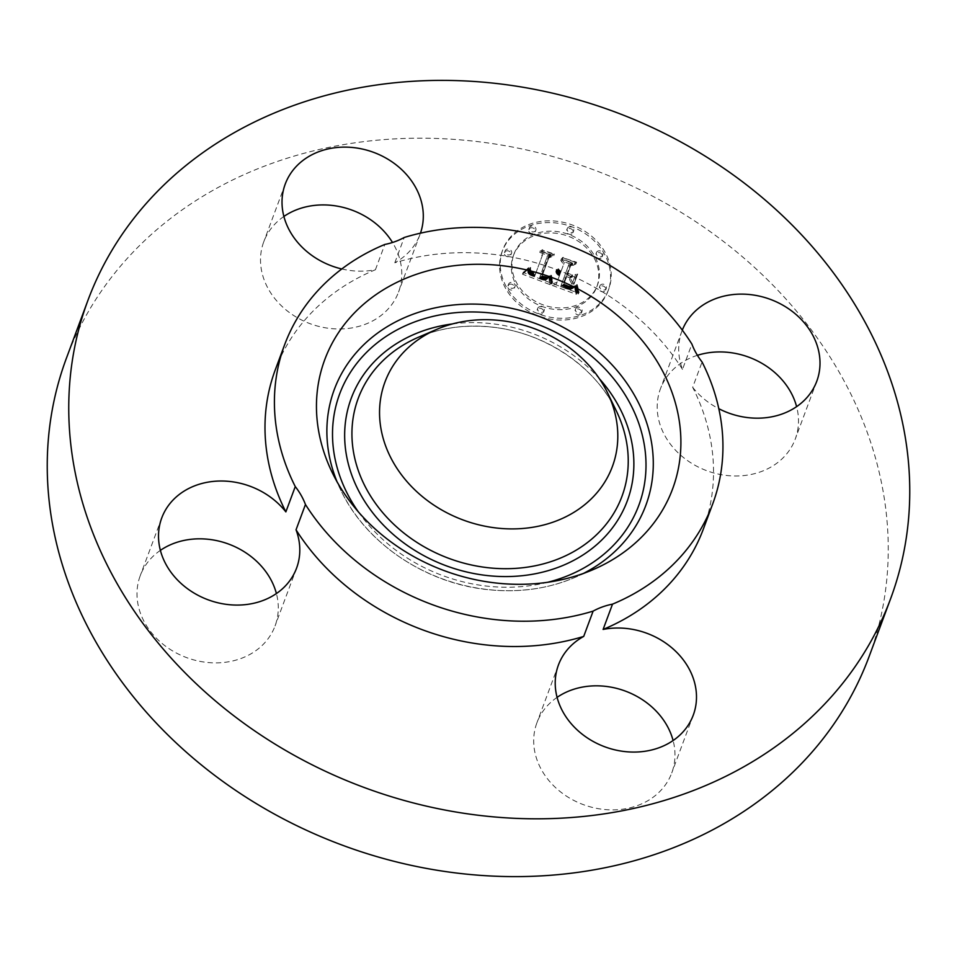 <?xml version="1.0" encoding="UTF-8"?>
<svg xmlns="http://www.w3.org/2000/svg" width="957" height="957" viewBox="0 0 957 957"><rect width="100%" height="100%" fill="white"/><g stroke="black" fill="none" stroke-linecap="round" stroke-linejoin="round"><path stroke-width="0.72" stroke-dasharray="4.79 3.59" d="M682.305 330.129A71.931 60.53 20.4 0 0 681.946 331.05A71.931 60.53 20.4 0 0 682.485 369.39L691.899 344.089M703.275 529.257A228.352 192.166 20.4 0 0 692.665 387.31L702.079 362.009M692.665 387.31A71.931 60.53 20.4 0 0 718.815 408.699M697.414 355.322A71.931 60.53 20.4 0 0 669.027 373.984A71.931 60.53 20.4 0 0 660.426 388.865A71.931 60.53 20.4 0 0 697.402 466.573A71.931 60.53 20.4 0 0 786.654 453.929A71.931 60.53 20.4 0 0 795.255 439.048A71.931 60.53 20.4 0 0 796.607 406.641M557.094 697.354A71.931 60.53 20.4 0 0 536.925 722.762A71.931 60.53 20.4 0 0 565.192 795.291A71.931 60.53 20.4 0 0 671.754 772.945A71.931 60.53 20.4 0 0 673.106 740.551M160.393 550.359A71.931 60.53 20.4 0 0 148.825 560.886A71.931 60.53 20.4 0 0 140.224 575.755A71.931 60.53 20.4 0 0 177.201 653.464A71.931 60.53 20.4 0 0 266.453 640.819A71.931 60.53 20.4 0 0 275.054 625.95A71.931 60.53 20.4 0 0 276.406 593.543M341.781 268.965A71.931 60.53 20.4 0 0 375.419 269.742A228.352 192.166 20.4 0 0 302.568 322.712A228.352 192.166 20.4 0 0 275.245 369.928M682.485 369.39A228.352 192.166 20.4 0 0 394.81 262.78A71.931 60.53 20.4 0 0 420.075 234.238A71.931 60.53 20.4 0 0 420.458 233.173M394.81 262.78L404.225 237.48M869.016 656.777A428.174 360.31 20.4 0 0 648.894 194.235A428.174 360.31 20.4 0 0 117.687 269.503A428.174 360.31 20.4 0 0 66.476 358.038M375.419 269.742L384.834 244.454M283.894 216.449A71.931 60.53 20.4 0 0 263.737 241.858A71.931 60.53 20.4 0 0 292.005 314.386A71.931 60.53 20.4 0 0 398.555 292.041A71.931 60.53 20.4 0 0 392.502 242.48M502.078 251.667A56.523 47.563 20.4 0 0 538.528 315.894A56.523 47.563 20.4 0 0 608.042 291.024A56.523 47.563 20.4 0 0 608.066 290.94A56.523 47.563 20.4 0 0 571.616 226.713A56.523 47.563 20.4 0 0 502.102 251.583A56.523 47.563 20.4 0 0 502.078 251.667M608.712 289.205A56.523 47.563 -159.6 0 1 608.688 289.289A56.523 47.563 -159.6 0 1 539.174 314.159A56.523 47.563 -159.6 0 1 502.724 249.933A56.523 47.563 -159.6 0 1 502.748 249.849A56.523 47.563 -159.6 0 1 572.262 224.979A56.523 47.563 -159.6 0 1 608.712 289.205M513.957 254.095A44.524 37.467 -159.6 0 1 513.981 254.036A44.524 37.467 -159.6 0 1 568.757 234.441A44.524 37.467 -159.6 0 1 597.467 285.042A44.524 37.467 -159.6 0 1 597.443 285.102A44.524 37.467 -159.6 0 1 542.679 304.697A44.524 37.467 -159.6 0 1 513.957 254.095M537.75 308.25A3.421 2.883 -159.6 0 1 537.762 308.25A3.421 2.883 -159.6 0 1 544.174 310.63A3.421 2.883 -159.6 0 1 544.174 310.642A3.421 2.883 -159.6 0 1 537.75 308.25L537.116 309.984A3.421 2.883 20.4 0 0 537.104 309.984A3.421 2.883 20.4 0 0 543.528 312.377A3.421 2.883 20.4 0 0 543.528 312.365A3.421 2.883 20.4 0 0 537.116 309.984M599.883 285.928L599.883 285.928A3.421 2.883 -159.6 0 1 606.307 288.308A3.421 2.883 -159.6 0 1 606.307 288.32A3.421 2.883 -159.6 0 1 599.883 285.928L599.238 287.662A3.421 2.883 20.4 0 0 605.661 290.055A3.421 2.883 20.4 0 0 599.238 287.662L599.883 285.928M575.576 308.991A3.421 2.883 -159.6 0 1 575.576 308.979A3.421 2.883 -159.6 0 1 582 311.372L582 311.372A3.421 2.883 -159.6 0 1 575.576 308.991L574.93 310.714A3.421 2.883 20.4 0 0 574.93 310.726A3.421 2.883 20.4 0 0 581.354 313.106A3.421 2.883 20.4 0 0 574.93 310.714M567.25 228.496A3.421 2.883 -159.6 0 1 567.262 228.496A3.421 2.883 -159.6 0 1 573.674 230.876A3.421 2.883 -159.6 0 1 573.674 230.888A3.421 2.883 -159.6 0 1 567.25 228.496L566.616 230.23A3.421 2.883 20.4 0 0 566.604 230.23A3.421 2.883 20.4 0 0 573.028 232.623A3.421 2.883 20.4 0 0 566.616 230.23M596.438 252.6A3.421 2.883 -159.6 0 1 596.438 252.588A3.421 2.883 -159.6 0 1 602.862 254.981L602.862 254.981A3.421 2.883 -159.6 0 1 596.438 252.6L595.792 254.335A3.421 2.883 20.4 0 0 595.792 254.335A3.421 2.883 20.4 0 0 602.216 256.715A3.421 2.883 20.4 0 0 595.792 254.323L596.438 252.588M511.552 253.198A3.421 2.883 -159.6 0 1 511.552 253.21A3.421 2.883 -159.6 0 1 505.129 250.818L505.129 250.818A3.421 2.883 -159.6 0 1 511.552 253.198L510.906 254.933A3.421 2.883 20.4 0 0 510.906 254.933A3.421 2.883 20.4 0 0 504.483 252.552A3.421 2.883 20.4 0 0 510.906 254.945L511.552 253.21M514.998 286.538A3.421 2.883 -159.6 0 1 514.998 286.55A3.421 2.883 -159.6 0 1 508.574 284.157L508.574 284.157A3.421 2.883 -159.6 0 1 514.998 286.538L514.352 288.284A3.421 2.883 20.4 0 0 514.352 288.272A3.421 2.883 20.4 0 0 507.928 285.892A3.421 2.883 20.4 0 0 514.352 288.284M535.86 230.147L535.86 230.147A3.421 2.883 -159.6 0 1 529.436 227.766L529.436 227.766A3.421 2.883 -159.6 0 1 535.86 230.147L535.214 231.881A3.421 2.883 20.4 0 0 528.79 229.501A3.421 2.883 20.4 0 0 535.214 231.881L535.86 230.147M596.821 286.777A44.524 37.467 20.4 0 0 568.111 236.176A44.524 37.467 20.4 0 0 513.335 255.77A44.524 37.467 20.4 0 0 513.311 255.83A44.524 37.467 20.4 0 0 542.033 306.431A44.524 37.467 20.4 0 0 596.809 286.837A44.524 37.467 20.4 0 0 596.821 286.777M550.155 284.648L548.983 277.506L545.155 280.102L539.317 278.643L546.854 257.409L550.371 256.297L539.784 252.373L542.188 255.854L535.011 275.245L530.836 273.283L529.939 271.836L530.094 269.395L529.388 269.635L529.903 273.128L534.568 275.664L534.473 276.717L528.455 273.678L528.073 269.372L522.474 274.18L550.155 284.648L550.801 282.913L523.12 272.446L528.719 267.649L529.101 271.944L535.119 274.982L535.214 273.929L530.549 271.393L530.13 267.434L531.063 271.106L535.657 273.523L542.834 254.119L540.43 250.638L551.017 254.562L547.5 255.675L539.963 276.908L545.801 278.367L549.629 275.772L550.801 282.913M552.069 283.966L550.813 277.028L550.143 276.98L551.388 284.026L552.715 282.231L551.495 280.76L550.789 275.245L551.459 275.293L552.715 282.231M547.009 278.631L541.495 277.65L548.72 258.031L553.768 255.734L541.207 251.679L552.297 255.794L548.086 257.624L540.573 277.937L544.892 279.277L547.009 278.631L547.655 276.896L545.538 277.542L541.219 276.202L548.732 255.89L552.943 254.06L541.841 249.944L554.414 254L549.366 256.297L542.14 275.915L547.655 276.896M552.285 285.437L576.317 294.349L574.69 287.1L569.606 289.433L560.635 286.693L564.008 277.578L565.431 278.104L562.453 286.155L569.487 288.476L572.824 287.734L569.259 287.949L563.218 285.844L566.006 278.32L569.499 279.611L571.987 284.277L575.013 276.106L569.917 277.901L564.618 275.939L568.255 266.118L572.154 264.682L560.778 260.46L563.625 264.395L560.527 272.781L557.225 270.735L560.323 273.307L559.989 274.216L555.826 271.393L556.759 273.965L559.378 275.855L556.34 284.085L552.285 285.437L552.931 283.703L556.986 282.351L560.024 274.121L557.405 272.231L556.46 269.659L560.635 272.494L560.969 271.573L557.871 269.001L561.161 271.046L564.271 262.661L561.424 258.725L572.8 262.948L568.901 264.383L565.264 274.204L570.563 276.166L575.659 274.372L572.633 282.542L570.145 277.877L566.652 276.585L563.864 284.109L569.905 286.215L573.458 285.999L570.133 286.741L563.099 284.42L566.077 276.37L564.654 275.843L561.28 284.971L570.252 287.698L575.336 285.365L576.963 292.615L552.931 283.703M578.518 293.811L575.97 286.394L576.581 290.761L578.518 293.811L579.164 292.076L576.999 288.248L577.203 284.564L579.164 292.076M573.937 284.217L577.047 275.795L576.341 275.867L573.219 284.289L574.583 282.482L573.865 282.554L576.987 274.133L577.693 274.061L574.583 282.482M571.963 276.8L567.214 275.042L570.3 266.692L575.947 263.953L561.771 259.299L574.463 264L569.81 266.249L566.448 275.353L571.963 276.8L572.609 275.066L567.094 273.618L570.456 264.515L575.109 262.266L562.417 257.565L576.592 262.218L570.946 264.957L567.86 273.307L572.609 275.066M556.34 284.085L556.986 282.351M559.378 275.855L560.024 274.121M558.721 275.532L559.367 273.798M558.134 275.185L558.78 273.451M557.608 274.803L558.254 273.068M557.153 274.408L557.799 272.673M556.759 273.965L557.405 272.231M556.436 273.511L557.082 271.776M556.184 273.02L556.83 271.286M555.993 272.506L556.639 270.771M555.873 271.967L556.519 270.233M555.826 271.393L556.46 269.659M556.101 271.142L556.747 269.407M556.316 271.537L556.962 269.802M556.555 271.92L557.201 270.185M556.818 272.267L557.464 270.532M557.094 272.589L557.74 270.855M557.405 272.889L558.051 271.154M557.74 273.164L558.386 271.429M558.087 273.415L558.732 271.68M558.457 273.63L559.103 271.896M558.864 273.834L559.51 272.099M559.283 274.001L559.929 272.267M559.63 274.121L560.276 272.386M559.989 274.216L560.635 272.494M560.323 273.307L560.969 271.573M559.893 273.128L560.539 271.393M559.486 272.936L560.132 271.202M559.115 272.733L559.761 270.998M558.756 272.494L559.402 270.759M558.433 272.255L559.079 270.52M558.146 271.991L558.792 270.257M557.871 271.704L558.517 269.97M557.632 271.393L558.278 269.659M557.417 271.082L558.051 269.348M557.225 270.735L557.871 269.001M557.811 270.496L558.457 268.761M558.003 270.807L558.649 269.073M558.218 271.106L558.864 269.372M558.445 271.381L559.091 269.647M558.685 271.632L559.331 269.91M558.948 271.872L559.594 270.137M559.235 272.099L559.881 270.364M559.534 272.29L560.168 270.556M559.845 272.482L560.491 270.747M560.168 272.637L560.814 270.903M560.527 272.781L561.161 271.046M563.625 264.395L564.271 262.661M560.778 260.46L561.424 258.725M572.154 264.682L572.8 262.948M568.255 266.118L568.901 264.383M564.618 275.939L565.264 274.204M569.917 277.901L570.563 276.166M575.013 276.106L575.659 274.372M571.987 284.277L572.633 282.542M569.499 279.611L570.145 277.877M566.006 278.32L566.652 276.585M563.218 285.844L563.864 284.109M563.781 286.083L564.427 284.349M564.307 286.31L564.953 284.576M564.797 286.514L565.443 284.779M565.252 286.693L565.898 284.959M565.659 286.849L566.305 285.126M566.209 287.052L566.855 285.318M566.723 287.232L567.369 285.497M567.214 287.399L567.86 285.665M567.68 287.543L568.326 285.808M568.111 287.674L568.757 285.94M568.518 287.782L569.164 286.047M568.901 287.878L569.547 286.143M569.259 287.949L569.905 286.215M569.894 288.057L570.539 286.322M570.48 288.093L571.126 286.358M571.054 288.081L571.7 286.358M571.64 288.021L572.286 286.287M572.226 287.901L572.872 286.167M572.824 287.734L573.458 285.999M572.406 288.021L573.052 286.287M571.927 288.248L572.573 286.514M571.401 288.404L572.047 286.669M570.815 288.5L571.461 286.765M570.181 288.512L570.827 286.777M569.487 288.476L570.133 286.741M568.733 288.356L569.379 286.622M567.932 288.177L568.578 286.442M567.07 287.925L567.716 286.191M566.149 287.614L566.795 285.88M564.283 286.897L564.917 285.162M563.685 286.657L564.331 284.923M562.453 286.155L563.099 284.42M565.431 278.104L566.077 276.37M564.008 277.578L564.654 275.843M560.635 286.693L561.28 284.971M561.508 286.992L562.154 285.258M563.757 287.806L564.403 286.071M565.073 288.32L565.719 286.586M565.766 288.571L566.412 286.837M566.412 288.787L567.058 287.052M567.034 288.966L567.68 287.232M567.621 289.122L568.267 287.387M568.171 289.241L568.817 287.519M568.685 289.337L569.331 287.602M569.164 289.409L569.81 287.674M569.606 289.433L570.252 287.698M570.025 289.433L570.671 287.698M570.396 289.409L571.042 287.674M570.755 289.337L571.401 287.602M571.138 289.241L571.784 287.507M571.532 289.098L572.178 287.363M571.939 288.93L572.585 287.196M572.358 288.715L573.004 286.98M572.8 288.464L573.446 286.729M573.243 288.177L573.889 286.442M573.71 287.854L574.356 286.119M574.188 287.495L574.834 285.76M574.69 287.1L575.336 285.365M574.906 289.253L575.54 287.531M574.942 289.624L575.588 287.89M574.99 289.959L575.635 288.224M575.049 290.282L575.695 288.547M575.145 290.832L575.791 289.098M575.265 291.311L575.911 289.576M575.42 291.849L576.066 290.115M575.516 292.148L576.162 290.414M575.624 292.471L576.27 290.737M575.743 292.806L576.389 291.072M576.317 294.349L576.963 292.615M522.474 274.18L523.12 272.446M523.132 273.666L523.778 271.932M523.754 273.164L524.4 271.429M524.352 272.661L524.998 270.927M524.926 272.159L525.572 270.424M525.465 271.668L526.111 269.934M525.979 271.178L526.625 269.443M526.482 270.699L527.116 268.965M526.936 270.221L527.582 268.486M527.379 269.742L528.025 268.008M528.073 269.372L528.719 267.649M527.941 269.862L528.587 268.127M527.833 270.329L528.479 268.594M527.762 270.783L528.408 269.049M527.738 271.214L528.384 269.479M527.738 271.621L528.384 269.886M527.774 272.015L528.42 270.281M527.833 272.386L528.479 270.652M527.941 272.733L528.587 270.998M528.085 273.068L528.731 271.333M528.252 273.379L528.898 271.644M528.455 273.678L529.101 271.944M528.707 273.965L529.353 272.231M529.006 274.252L529.64 272.518M529.329 274.527L529.975 272.793M529.7 274.791L530.345 273.056M530.118 275.042L530.764 273.307M530.573 275.293L531.219 273.558M531.063 275.544L531.709 273.81M531.602 275.772L532.248 274.037M532.176 275.999L532.822 274.264M532.606 276.154L533.252 274.42M533.061 276.298L533.707 274.563M533.516 276.441L534.162 274.707M533.982 276.585L534.628 274.85M534.473 276.717L535.119 274.982M534.568 275.664L535.214 273.929M533.169 275.173L533.815 273.439M532.666 274.97L533.312 273.235M532.188 274.767L532.834 273.032M531.757 274.551L532.403 272.817M531.35 274.336L531.996 272.601M530.991 274.109L531.637 272.374M530.657 273.869L531.302 272.135M530.369 273.63L531.015 271.896M530.118 273.379L530.764 271.644M529.903 273.128L530.549 271.393M529.568 272.589L530.214 270.855M529.448 272.302L530.094 270.568M529.353 271.979L529.999 270.245M529.293 271.644L529.939 269.91M529.257 271.286L529.903 269.551M529.245 270.903L529.891 269.168M529.269 270.496L529.915 268.773M529.317 270.077L529.951 268.343M529.388 269.635L530.034 267.9M529.496 269.168L530.13 267.434M530.094 269.395L530.74 267.661M529.999 269.802L530.645 268.068M529.927 270.185L530.573 268.45M529.879 270.544L530.525 268.809M529.855 270.903L530.501 269.168M529.855 271.226L530.501 269.491M529.939 271.836L530.585 270.101M530.13 272.374L530.776 270.64M530.417 272.841L531.063 271.106M530.836 273.283L531.482 271.549M531.099 273.499L531.745 271.764M531.386 273.702L532.032 271.967M531.721 273.905L532.367 272.171M532.08 274.109L532.726 272.374M532.475 274.3L533.121 272.566M532.893 274.48L533.539 272.745M533.36 274.659L534.006 272.924M535.011 275.245L535.657 273.523M542.188 255.854L542.834 254.119M539.784 252.373L540.43 250.638M550.371 256.297L551.017 254.562M546.854 257.409L547.5 255.675M539.317 278.643L539.963 276.908M539.724 278.822L540.37 277.087M540.131 279.001L540.777 277.267M540.538 279.169L541.183 277.434M540.956 279.336L541.602 277.602M541.363 279.492L542.009 277.757M541.865 279.671L542.511 277.937M542.344 279.815L542.99 278.08M542.81 279.934L543.456 278.2M543.253 280.03L543.899 278.296M543.672 280.102L544.318 278.367M544.066 280.138L544.712 278.403M544.449 280.15L545.095 278.415M544.808 280.138L545.454 278.403M545.155 280.102L545.801 278.367M545.478 280.042L546.124 278.308M545.789 279.946L546.423 278.212M546.088 279.815L546.734 278.08M546.399 279.659L547.045 277.925M546.71 279.468L547.356 277.733M547.009 279.241L547.655 277.506M547.32 278.989L547.966 277.255M547.619 278.702L548.265 276.968M547.918 278.391L548.564 276.657M548.217 278.044L548.863 276.31M548.528 277.662L549.162 275.927M548.983 277.506L549.629 275.772M548.983 277.925L549.629 276.19M548.995 278.331L549.641 276.597M549.007 278.726L549.653 276.992M549.031 279.109L549.677 277.374M549.067 279.48L549.713 277.745M549.103 279.851L549.749 278.116M549.151 280.198L549.797 278.463M549.198 280.533L549.844 278.798M549.258 280.868L549.904 279.133M549.33 281.179L549.976 279.444M550.084 284.313L550.73 282.578M573.219 284.289L573.865 282.554M576.341 275.867L576.987 274.133M577.047 275.795L577.693 274.061M551.388 284.026L552.033 282.291M551.184 283.559L551.83 281.825M551.017 283.057L551.651 281.322M550.849 282.494L551.495 280.76M550.706 281.884L551.352 280.15M550.574 281.226L551.22 279.492M550.454 280.521L551.1 278.786M550.359 279.755L551.005 278.02M550.275 278.954L550.921 277.219M550.203 278.092L550.849 276.358M550.143 276.98L550.789 275.245M550.813 277.028L551.459 275.293M550.873 277.937L551.519 276.202M550.957 278.786L551.603 277.051M551.041 279.6L551.687 277.865M551.148 280.365L551.794 278.631M551.268 281.083L551.914 279.348M551.399 281.753L552.045 280.018M551.543 282.375L552.189 280.64M551.711 282.949L552.356 281.214M551.878 283.475L552.524 281.741M577.98 293.99L578.626 292.256M577.55 293.153L578.195 291.418M577.179 292.34L577.825 290.605M576.856 291.538L577.502 289.804M576.581 290.761L577.227 289.026M576.353 289.983L576.999 288.248M576.174 289.241L576.82 287.507M576.042 288.5L576.688 286.765M575.97 287.782L576.616 286.047M575.947 287.088L576.592 285.353M575.97 286.394L576.616 284.66M576.557 286.299L577.203 284.564M576.557 286.921L577.203 285.186M576.592 287.579L577.238 285.844M576.676 288.248L577.322 286.514M576.808 288.954L577.454 287.22M576.975 289.696L577.621 287.961M577.191 290.461L577.837 288.727M577.466 291.251L578.112 289.516M577.765 292.076L578.411 290.342M578.124 292.938L578.77 291.203M546.83 278.762L547.476 277.028M546.483 278.989L547.129 277.255M546.112 279.157L546.758 277.422M545.729 279.253L546.375 277.518M545.323 279.3L545.968 277.566M544.892 279.277L545.538 277.542M544.377 279.193L545.023 277.458M543.767 279.049L544.413 277.315M543.42 278.954L544.066 277.219M543.062 278.846L543.708 277.111M542.667 278.714L543.313 276.98M542.26 278.571L542.906 276.836M541.818 278.415L542.463 276.681M540.573 277.937L541.219 276.202M548.086 257.624L548.732 255.89M552.297 255.794L552.943 254.06M541.207 251.679L541.841 249.944M541.925 251.344L542.571 249.61M553.768 255.734L554.414 254M548.72 258.031L549.366 256.297M541.495 277.65L542.14 275.915M541.829 277.793L542.475 276.059M542.152 277.937L542.798 276.202M542.475 278.068L543.121 276.334M542.954 278.224L543.6 276.489M543.42 278.367L544.066 276.633M543.887 278.487L544.533 276.752M544.342 278.583L544.988 276.848M544.796 278.643L545.442 276.908M545.251 278.69L545.897 276.956M545.693 278.714L546.339 276.98M546.136 278.714L546.782 276.98M546.579 278.678L547.225 276.944M571.102 277.075L571.748 275.341M566.448 275.353L567.094 273.618M569.81 266.249L570.456 264.515M574.463 264L575.109 262.266M561.771 259.299L562.417 257.565M562.537 258.988L563.183 257.254M575.947 263.953L576.592 262.218M570.3 266.692L570.946 264.957M567.214 275.042L567.86 273.307M605.661 290.055A3.421 2.883 20.4 0 0 605.661 290.043L606.307 288.308L605.661 290.055M581.354 313.106L582 311.372M573.028 232.623A3.421 2.883 20.4 0 0 573.028 232.611L573.674 230.888M602.216 256.715L602.862 254.981L602.216 256.715M504.483 252.552L505.129 250.818L504.483 252.552M507.928 285.892L508.574 284.157M528.79 229.501L529.436 227.766L528.79 229.501M418.484 337.223A140.679 118.381 -159.6 0 1 492.353 327.091A140.679 118.381 -159.6 0 1 616.296 410.852C595.625 366.926 544.916 332.569 492.173 327.15C465.628 324.291 441.069 327.653 418.484 337.223M452.35 323.945A147.258 123.92 -159.6 0 1 491.635 323.669A147.258 123.92 -159.6 0 1 599.345 378.673M547.727 582.275A159.616 134.315 -159.6 0 1 486.682 586.091A159.616 134.315 -159.6 0 1 358.265 511.744M583.459 573.422A166.195 139.854 -159.6 0 1 574.667 577.55A166.195 139.854 -159.6 0 1 487.4 589.512A166.195 139.854 -159.6 0 1 340.979 490.558A166.195 139.854 -159.6 0 1 337.02 481.682M565.503 287.375L566.149 285.641M564.881 287.136L565.527 285.401M563.111 286.418L563.757 284.684M574.726 287.555L575.372 285.82M574.774 288.021L575.42 286.287M574.81 288.452L575.456 286.717M574.858 288.87L575.504 287.136M575.863 293.165L576.509 291.43M576.006 293.536L576.652 291.801M576.162 293.931L576.808 292.196M593.125 569.618L574.667 577.55C547.655 588.962 518.503 592.981 487.233 589.572C425.195 583.136 365.765 543.014 340.979 490.558L332.199 472.495M681.946 331.05L660.426 388.865M816.776 381.245L795.255 439.048M558.445 664.959L536.925 722.762M693.263 715.142L671.754 772.945M296.574 568.135L275.054 625.95M161.745 517.952L140.224 575.755M420.075 234.238L398.555 292.041M285.246 184.055L263.737 241.858M608.042 291.024L608.688 289.289M502.102 251.583L502.748 249.849M513.335 255.77L513.981 254.036M596.809 286.837L597.443 285.102M543.528 312.377L544.174 310.642"/><path stroke-width="1.44" d="M500.631 320.559A121.312 102.088 20.4 0 0 436.93 329.292A121.312 102.088 20.4 0 0 383.673 440.064A121.312 102.088 20.4 0 0 496.719 528.037A121.312 102.088 20.4 0 0 607.516 392.789A121.312 102.088 20.4 0 0 500.631 320.559M495.678 582.969A185.55 156.147 20.4 0 0 593.125 569.618A185.55 156.147 20.4 0 0 674.577 400.182A185.55 156.147 20.4 0 0 501.671 265.627A185.55 156.147 20.4 0 0 332.199 472.495A185.55 156.147 20.4 0 0 495.678 582.969M305.45 504.506A228.352 192.166 20.4 0 0 593.125 611.116A71.931 60.53 20.4 0 1 612.516 604.142A228.352 192.166 20.4 0 0 685.368 551.184A228.352 192.166 20.4 0 0 712.69 503.968A228.352 192.166 20.4 0 0 702.079 362.009A71.931 60.53 20.4 0 1 691.899 344.089A228.352 192.166 20.4 0 0 404.225 237.48A71.931 60.53 20.4 0 1 384.834 244.454A228.352 192.166 20.4 0 0 311.982 297.412A228.352 192.166 20.4 0 0 284.672 344.64A228.352 192.166 20.4 0 0 295.27 486.587A71.931 60.53 20.4 0 1 305.45 504.506L296.036 529.807A228.352 192.166 20.4 0 0 583.71 636.417L593.125 611.116M718.815 408.699A71.931 60.53 20.4 0 0 808.175 396.114A71.931 60.53 20.4 0 0 816.776 381.245A71.931 60.53 20.4 0 0 779.799 303.536A71.931 60.53 20.4 0 0 690.547 316.181A71.931 60.53 20.4 0 0 682.305 330.129M796.607 406.641A71.931 60.53 20.4 0 0 697.414 355.322M583.71 636.417A71.931 60.53 20.4 0 0 558.445 664.959A71.931 60.53 20.4 0 0 586.713 737.488A71.931 60.53 20.4 0 0 693.263 715.142A71.931 60.53 20.4 0 0 664.995 642.614A71.931 60.53 20.4 0 0 603.101 629.443L612.516 604.142M673.106 740.551A71.931 60.53 20.4 0 0 643.475 700.416A71.931 60.53 20.4 0 0 557.094 697.354M284.672 344.64L275.245 369.928A228.352 192.166 20.4 0 0 285.856 511.887A71.931 60.53 20.4 0 0 170.346 503.071A71.931 60.53 20.4 0 0 161.745 517.952A71.931 60.53 20.4 0 0 198.721 595.661A71.931 60.53 20.4 0 0 287.973 583.016A71.931 60.53 20.4 0 0 296.574 568.135A71.931 60.53 20.4 0 0 296.036 529.807M285.856 511.887L295.27 486.587M276.406 593.543A71.931 60.53 20.4 0 0 160.393 550.359M839.313 687.497A428.174 360.31 20.4 0 0 890.524 598.962A428.174 360.31 20.4 0 0 670.414 136.432A428.174 360.31 20.4 0 0 139.208 211.688A428.174 360.31 20.4 0 0 87.984 300.223A428.174 360.31 20.4 0 0 308.106 762.765A428.174 360.31 20.4 0 0 839.313 687.497M420.458 233.173A71.931 60.53 20.4 0 0 391.808 161.709A71.931 60.53 20.4 0 0 285.246 184.055A71.931 60.53 20.4 0 0 313.525 256.584A71.931 60.53 20.4 0 0 341.781 268.965M603.101 629.443A228.352 192.166 20.4 0 0 675.953 576.473A228.352 192.166 20.4 0 0 703.275 529.257L712.69 503.968M87.984 300.223L66.476 358.038A428.174 360.31 20.4 0 0 286.586 820.568A428.174 360.31 20.4 0 0 817.792 745.312A428.174 360.31 20.4 0 0 869.016 656.777L890.524 598.962M392.502 242.48A71.931 60.53 20.4 0 0 370.287 219.512A71.931 60.53 20.4 0 0 283.894 216.449M607.516 392.789L616.296 410.852A140.679 118.381 -159.6 0 1 487.807 567.692A140.679 118.381 -159.6 0 1 356.722 465.676A140.679 118.381 -159.6 0 1 418.484 337.223L436.93 329.292M599.345 378.673A147.258 123.92 -159.6 0 1 620.052 516.373A147.258 123.92 -159.6 0 1 486.886 575.516A147.258 123.92 -159.6 0 1 345.704 450.603A147.258 123.92 -159.6 0 1 452.35 323.945M358.265 511.744A159.616 134.315 -159.6 0 1 351.913 370.096A159.616 134.315 -159.6 0 1 491.838 313.106A159.616 134.315 -159.6 0 1 643.391 439.969A159.616 134.315 -159.6 0 1 547.727 582.275M337.02 481.682A166.195 139.854 -159.6 0 1 492.759 305.271A166.195 139.854 -159.6 0 1 646.178 421.247A166.195 139.854 -159.6 0 1 583.459 573.422"/></g></svg>

